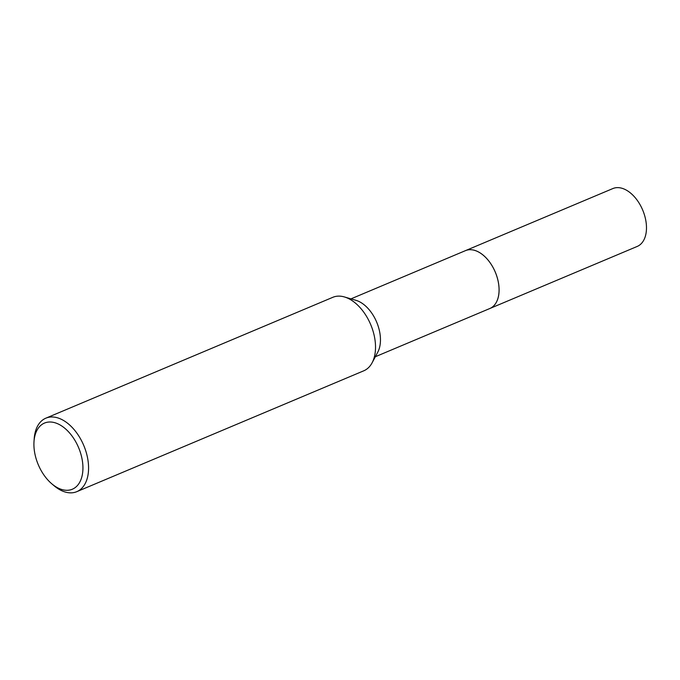 <?xml version="1.0" encoding="UTF-8"?>
<svg xmlns="http://www.w3.org/2000/svg" width="680" height="680" viewBox="0 0 680 680"><rect width="100%" height="100%" fill="white"/><g stroke="black" fill="none" stroke-linecap="round" stroke-linejoin="round"><path stroke-width="1.02" d="M350.965 298.868L465.443 250.648A31.399 19.159 67.2 0 1 496.791 276.199A31.399 19.159 67.2 0 1 489.821 308.516A31.408 19.168 67.2 0 1 489.379 308.703M465.137 250.775A31.399 19.159 67.2 0 1 496.808 276.19A31.399 19.159 67.2 0 1 489.515 308.652M34 441.592L34.195 438.744A39.873 24.327 67.2 0 1 45.858 418.175L332.817 297.313A39.873 24.327 67.2 0 1 344.403 296.947L355.946 300.322A31.399 19.159 67.2 0 1 378.173 326.153A31.399 19.159 67.2 0 1 377.774 352.155L372.122 362.772A39.873 24.327 67.2 0 1 363.766 370.804L76.814 491.657A39.873 24.327 67.2 0 1 53.941 485.631L51.773 483.786A35.887 21.896 67.2 0 1 36.524 460.012A35.887 21.896 67.2 0 1 34 441.592A35.887 21.896 67.2 0 1 53.813 422.45A35.887 21.896 67.2 0 1 80.325 452.268A35.887 21.896 67.2 0 1 77.341 485.631A35.887 21.896 67.2 0 1 51.773 483.786M344.403 296.947A39.873 24.327 67.2 0 1 372.623 329.757A39.873 24.327 67.2 0 1 372.122 362.772M45.858 418.175A39.873 24.327 67.2 0 1 85.672 450.611A39.873 24.327 67.2 0 1 76.814 491.657M465.01 250.835A31.408 19.168 67.2 0 1 465.452 250.639L612.858 188.564A31.399 19.159 67.2 0 1 615.4 187.816A31.399 19.159 67.2 0 1 643.492 212.075A31.399 19.159 67.2 0 1 637.228 246.432L375.334 356.736M465.452 250.639A31.408 19.168 67.2 0 1 467.993 249.892A31.408 19.168 67.2 0 1 496.094 274.15A31.408 19.168 67.2 0 1 489.829 308.524"/></g></svg>
